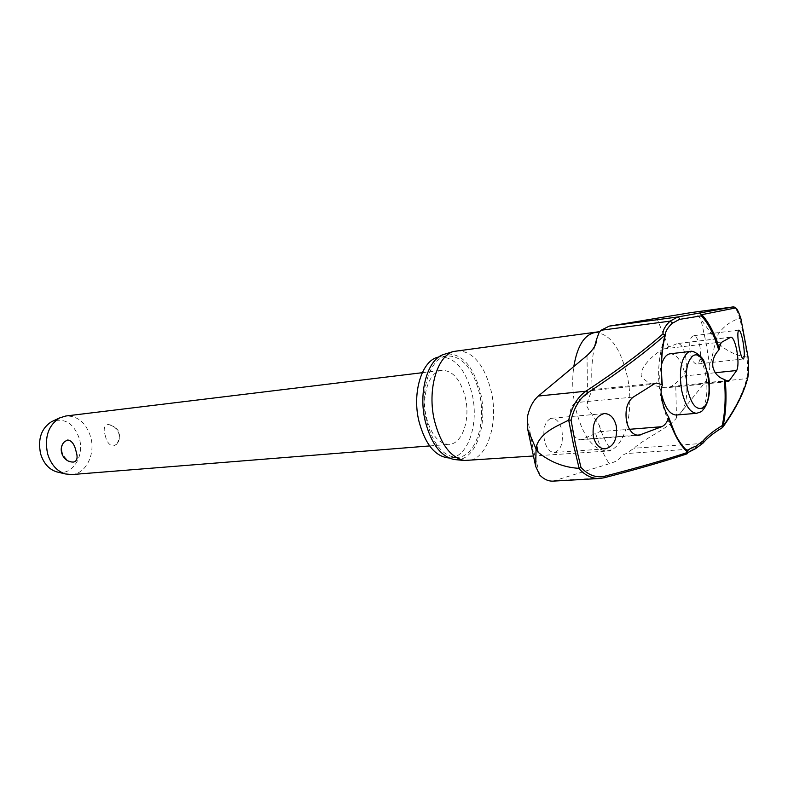 <?xml version="1.0" encoding="UTF-8"?>
<svg xmlns="http://www.w3.org/2000/svg" width="788" height="788" viewBox="0 0 788 788"><rect width="100%" height="100%" fill="white"/><g stroke="black" fill="none" stroke-linecap="round" stroke-linejoin="round"><path stroke-width="0.59" stroke-dasharray="3.94 2.96" d="M552.999 481.133L609.232 463.748C623.15 459.483 617.014 457.119 626.165 453.563L633.926 448.264C645.402 437.872 669.278 427.736 676.488 417.945L704.728 382.83C707.388 379.274 709.111 373.808 709.88 366.45L715.937 339.973L717.523 342.613L716.479 337.106C721.778 327.739 729.56 321.484 739.804 318.322C737.361 310.708 735.224 306.887 733.382 306.877M438.739 357.062L439.921 356.865C454.971 357.043 465.708 369.493 472.14 394.207C479.173 423.727 468.092 457.326 450.096 457.926L448.904 457.966M426.436 420.368C419.108 390.326 430.396 357.023 447.338 355.91C462.339 356.097 473.046 368.607 479.468 393.429C486.501 423.067 475.489 456.784 457.552 457.385C443.388 456.912 433.016 444.57 426.436 420.368M456.725 350.709C472.839 350.936 484.354 364.489 491.259 391.4C498.814 423.471 487.063 459.985 467.796 460.606M455.474 459.64C475.282 461.65 488.294 425.156 480.572 392.867C473.302 365.366 461.394 352.453 444.846 354.108M741.744 322.341L747.999 356.806L747.27 357.082L744.059 337.481L739.804 318.322M699.931 346.671C698.375 339.608 696.188 335.954 693.361 335.727C689.924 337.412 688.899 343.223 690.308 353.152C691.854 360.195 694.011 363.829 696.779 364.066L697.311 363.928C700.404 361.554 701.271 355.802 699.931 346.671M691.657 312.501C694.839 312.373 697.912 314.639 700.887 319.307L715.937 339.973L716.479 337.106M677.059 343.716L663.841 348.887C655.882 352.472 640.683 365.957 641.156 374.793C640.683 379.166 656.365 388.435 667.229 387.686L671.209 386.494L675.72 383.264L683.334 376.073C686.328 372.261 687.077 365.681 685.59 356.334C683.748 348.06 681.127 343.795 677.719 343.538L730.466 337.274M550.556 418.526C544.833 421.856 542.774 429.096 544.39 440.265C546.399 448.214 549.709 452.282 554.328 452.489C560.957 450.224 563.489 442.905 561.923 430.534C559.933 422.526 556.564 418.438 551.817 418.261L550.556 418.526M575.112 402.688C570.019 407.347 568.345 415.118 570.088 426.003C572.315 434.966 575.949 439.556 580.992 439.773L599.796 431.686C601.077 430.484 600.85 428.258 599.126 425.008L586.981 406.874C587.316 401.269 589.119 395.852 592.379 390.631L591.975 389.863L587.503 394.049L575.112 402.688L633.256 397.083M670.125 353.782C677.079 354.176 682.231 361.83 685.59 376.762C689.313 394.729 684.595 414.803 676.301 415.04M661.142 392.749L661.053 392.266C659.162 381.983 659.31 372.744 661.506 364.548M71.698 474.573C85.961 473.893 95.703 454.095 90.669 436.946C86.01 422.713 77.726 415.729 65.798 416.005M105.218 435.419C106.695 441.901 109.404 445.427 113.354 446.008L116.782 444.176C119.146 441.507 119.874 438.108 118.978 433.981C116.87 428.327 113.383 425.195 108.498 424.574L107.651 424.604C104.124 425.658 103.317 429.263 105.218 435.419M426.367 417.315C431.184 435.025 438.827 444.038 449.318 444.353C462.398 443.851 470.544 419.295 465.363 397.635C460.635 379.58 452.804 370.478 441.861 370.321C429.322 371.099 421.028 395.438 426.367 417.315M73.156 462.054C68.152 461.512 64.488 458.281 62.183 452.351C61.297 448.589 61.809 445.338 63.72 442.6M57.78 472.12C72.378 475.637 84.661 456.144 79.381 438.729C74.013 423.688 65.099 417.847 52.648 421.186M675.336 434.277C668.746 423.284 664.067 411.582 661.309 399.181C656.719 377.816 657.98 356.698 665.102 335.836L665.151 334.693M740.06 318.273L740.878 318.588M703.28 442.826L702.226 443.437C706.757 438.108 713.278 432.898 721.798 427.786C734.751 409.593 743.045 393.212 746.669 378.634C747.733 374.418 747.851 367.228 747.004 357.072L747.27 357.082M747.004 357.072C735.972 355.664 726.142 350.847 717.523 342.613M556.289 480.532L603.775 477.833C637.187 469.165 664.757 461.216 686.476 453.986C686.84 452.47 689.658 450.766 694.918 448.864L702.226 443.437L633.926 448.264M695.41 448.746L626.165 453.563M527.369 417.039L532.649 446.786L539.829 475.154M709.88 366.45L706.018 342.573L700.887 319.307M594.92 332.566C609.813 333.137 620.629 347.892 627.396 376.851C634.832 411.336 624.618 450.352 606.829 450.834C592.812 450.096 582.302 435.577 575.319 407.278C572.492 393.301 571.98 379.757 573.782 366.647M668.687 347.222L657.005 318.559M587.011 355.575L587.503 394.049M595.718 433.853C599.471 445.496 603.972 455.454 609.232 463.748M676.488 417.945L675.72 383.264M668.687 417.512L668.51 416.911M663.841 348.887L722.182 341.962M599.796 431.686L629.523 429.293M696.69 413.296L699.645 412.183C706.442 405.426 708.471 392.916 705.723 374.664C702.384 359.584 697.291 351.842 690.455 351.428M591.335 390.592L653.331 384.278M582.736 439.34L636.704 435.183M683.334 376.073L715.238 372.744M671.209 386.494L726.191 380.998M704.728 382.83L746.669 378.634L747.901 377.265M687.451 453.563L687.835 452.627M447.338 355.91L439.921 356.865M599.126 425.008C603.352 440.433 612.217 450.519 610.7 450.844L533.102 456.016M738.858 330.113L693.361 335.727M604.16 413.572L551.817 418.251M727.945 381.658L667.229 387.686M656.64 383.057L592.369 389.627M429.608 445.929L449.318 444.353M116.782 444.176C122.16 434.267 119.402 427.736 108.498 424.574M422.24 372.704L441.861 370.321M701.074 411.769L701.773 411.267M638.782 435.331L580.992 439.773M730.89 337.126L677.719 343.538M605.322 448.845L554.328 452.489M743.311 358.973L696.779 364.066M594.713 346.119C591.827 358.215 591.049 373.059 592.379 390.631M747.989 356.806L748.561 365.996M457.552 457.385L450.096 457.926"/><path stroke-width="1.18" d="M724.29 379.412C718.41 377.491 714.617 373.384 712.904 367.1C712.135 360.658 714.086 355.004 718.755 350.158L719.336 349.025C719.858 345.105 720.813 342.75 722.182 341.962L730.89 337.126C733.106 337.54 735.086 342.002 736.819 350.502C738.415 360.185 738.376 366.853 736.691 370.508L728.733 381.382L727.945 381.648L724.29 379.412C725.906 396.275 725.226 411.671 722.232 425.589L722.261 427.726C713.987 432.691 707.663 437.724 703.28 442.826M719.336 349.025C714.844 333.836 708.993 322.391 701.793 314.668L700 313.378L701.409 314.885L701.32 315.821L701.793 314.668L735.037 308.059C736.672 307.931 738.642 311.506 740.937 318.785L747.999 356.806M687.116 453.789L688.023 452.085L687.599 451.179C683.186 447.367 679.098 441.743 675.336 434.277L668.687 417.512M665.18 335.816L665.161 335.077L662.984 333.885L664.954 335.195C661.329 349.636 660.354 366.144 662.028 384.702L662.294 385.362C660.876 388.238 660.777 393.064 661.989 399.851C663.447 406.677 665.624 412.36 668.51 416.911L668.598 418.083C666.943 422.575 664.648 425.451 661.733 426.702L638.782 435.331C632.882 435.163 628.794 430.465 626.509 421.225C624.923 409.888 627.169 401.841 633.256 397.083L655.015 383.421L656.64 383.057L662.028 384.702M665.151 334.693C665.584 331.216 667.889 327.463 672.056 323.435L672.095 322.519L670.086 321.14C665.269 325.769 662.895 330.014 662.984 333.885C642.929 351.478 617.231 370.587 585.888 391.212C577.456 397.093 571.724 406.746 568.69 420.152C556.909 426.19 541.701 431.814 536.658 445.407L538.135 452.282L536.057 448.983L535.712 466.496L539.829 475.154C543.956 479.311 548.35 481.301 552.999 481.133L599.53 478.503M568.69 420.152L573.487 444.659L579.131 468.328L580.933 467.333L575.437 444.186L571.073 420.162L569.035 420.083M448.904 457.966C435.173 456.626 425.175 444.324 418.901 421.087C411.789 391.971 422.299 359.456 438.739 357.062M533.102 456.016L464.339 460.497C450.598 457.542 440.63 444.215 434.424 420.516C427.145 390.277 436.907 356.235 453.366 351.507L598.713 331.778L599.175 332.26L596.555 339.401C596.723 344.051 593.541 349.439 587.011 355.575L538.342 396.049L585.888 391.212L587.769 392.779C619.171 372.064 644.899 352.866 664.954 335.195L665.111 336.043C661.526 350.315 660.58 366.607 662.255 384.928M444.846 354.108L443.683 354.472C427.667 359.082 418.152 391.892 425.195 420.999C431.203 443.821 440.886 456.666 454.262 459.522L455.474 459.64M668.598 418.083C673.76 434.188 680.172 445.604 687.845 452.342C666.096 459.552 638.467 467.491 604.967 476.149C596.24 478.158 588.232 475.213 580.933 467.333M616.295 426.042C617.526 438.926 613.872 446.52 605.322 448.845C599.461 448.776 595.462 444.639 593.325 436.444C592.093 423.57 595.708 415.956 604.16 413.582C610.139 413.601 614.177 417.758 616.295 426.042M722.488 427.549L723.039 426.278C726.043 412.311 726.753 396.866 725.187 379.944M747.989 356.757C748.827 366.331 748.797 373.108 747.891 377.088C744.286 391.656 736.002 408.056 723.039 426.278L722.232 425.589C713.82 430.622 707.388 435.754 702.926 440.994L695.903 446.195C690.721 448.047 687.954 449.702 687.599 451.179L687.845 452.342L686.762 453.937C665.013 461.177 637.423 469.136 603.982 477.814L604.967 476.149M599.185 332.26L601.116 330.241L609.252 326.124L691.657 312.501M742.995 341.608C744.65 351.773 744.759 357.565 743.311 358.964C742.02 358.619 740.631 354.807 739.174 347.528C737.519 337.284 737.42 331.482 738.858 330.113C740.168 330.487 741.547 334.319 742.995 341.608M535.712 466.496L527.753 429.46L527.369 417.039C529.477 407.573 533.131 400.58 538.342 396.049M661.506 364.548C663.516 357.939 666.392 354.354 670.125 353.782L690.455 351.428L688.082 352.256C680.97 358.56 678.823 371.227 681.63 390.267C685.038 405.19 690.052 412.873 696.69 413.296L676.301 415.04C669.652 414.675 664.599 407.238 661.142 392.749M422.24 372.704L65.798 416.005L59.671 417.906C48.314 425.293 44.286 437.251 47.595 453.75C50.875 464.428 56.785 471.155 65.315 473.933L71.698 474.573L429.608 445.929M75.983 451.022C77.992 457.424 77.234 461.088 73.708 462.034L73.156 462.054C62.922 462.29 57.169 448.608 64.586 441.605L67.719 439.999C71.669 440.591 74.427 444.255 75.983 451.022M52.648 421.186L51.466 421.738C41.262 428.367 37.637 439.054 40.602 453.78C43.537 463.305 48.846 469.313 56.509 471.815L57.78 472.12M63.72 442.6L64.586 441.605M672.056 323.435L679.423 319.406L701.32 315.821C708.501 323.513 714.312 334.949 718.755 350.158M691.263 312.56L733.293 306.887L735.105 307.281C736.938 309.566 736.524 306.424 740.878 318.588L741.744 322.341M571.073 420.162C574.107 407.504 579.673 398.373 587.769 392.779M579.131 468.328L578.776 468.338C584.962 475.381 591.886 478.769 599.53 478.483L603.982 477.814M538.135 452.282C550.113 462.024 563.666 467.373 578.776 468.338M527.753 429.46L536.057 448.983L536.658 445.407M702.926 440.994L703.044 443.112L695.41 448.746M735.037 308.059L733.293 306.887L677.769 316.973L670.086 321.14L601.116 330.241M679.423 319.406L679.571 318.441L677.769 316.973L609.252 326.124M695.903 446.195L696.287 447.101L695.233 448.815L687.835 452.627M573.782 366.647C577.279 346.031 584.322 334.673 594.92 332.566M629.523 429.293L661.733 426.702M687.363 388.77C691.125 404.264 696.296 410.597 702.857 407.79C716.085 399.979 705.969 346.789 692.869 355.91C686.772 361.387 684.939 372.34 687.363 388.77M636.704 435.183L640.841 434.858M715.238 372.744L736.691 370.508M726.191 380.998L729.481 380.673M722.931 427.047C735.805 408.903 744.069 392.532 747.733 377.915L747.891 377.088M443.683 354.472L453.366 351.507M686.959 453.868L687.451 453.563M696.69 413.296L701.074 411.769M56.509 471.815L65.315 473.933M51.466 421.738L59.671 417.906M701.773 411.267C708.432 404.49 710.806 393.419 708.885 378.053L704.295 362.096C703.054 356.698 692.977 349.941 690.455 351.428M668.677 417.374L675.336 434.277M662.314 385.046C660.62 366.617 661.556 350.286 665.111 336.043M596.555 339.401L594.713 346.119M748.561 365.996L747.901 377.265M599.658 478.483L603.972 477.814M454.262 459.522L464.339 460.497M733.382 306.877L691.46 312.531"/></g></svg>
